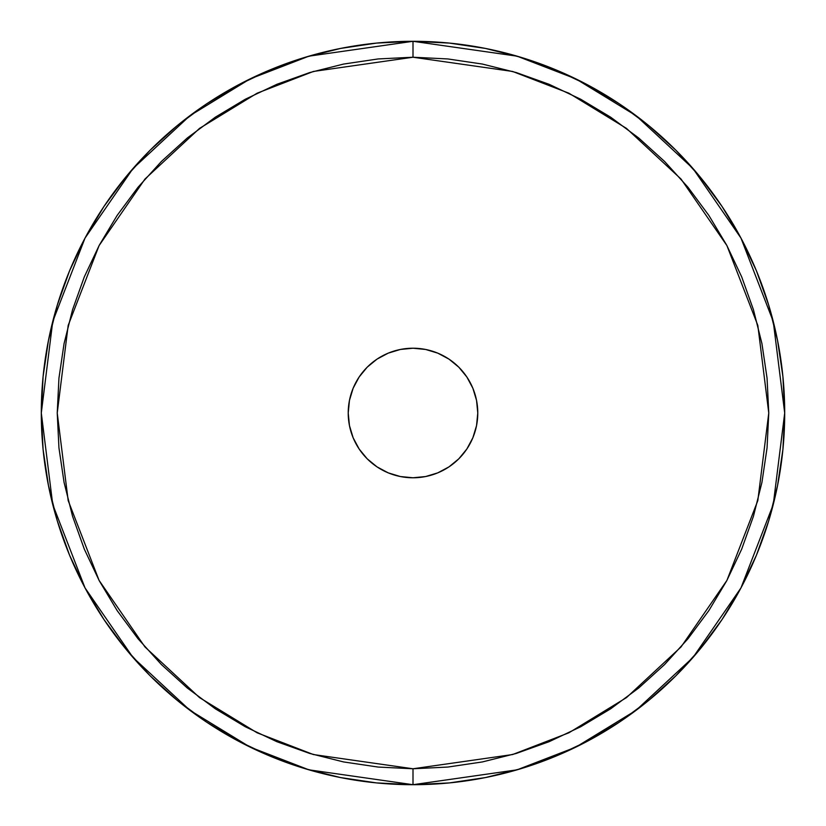 <?xml version="1.0" encoding="UTF-8"?>
<svg xmlns="http://www.w3.org/2000/svg" width="826" height="826" viewBox="0 0 826 826"><rect width="100%" height="100%" fill="white"/><g stroke="black" fill="none" stroke-linecap="round" stroke-linejoin="round"><path stroke-width="1.24" d="M413 477.779A64.779 64.779 0 0 1 348.221 413A64.779 64.779 0 0 1 413 348.221L425.638 349.46L413 348.221A64.779 64.779 0 0 1 477.779 413A64.779 64.779 0 0 1 413 477.779L400.362 476.54L413 477.779L425.638 476.54L413 477.779M413 41.3A371.7 371.7 0 0 1 784.7 413A371.7 371.7 0 0 1 413 784.7L517.076 769.832L575.877 747.117L636.02 710.36L693.045 657.403L740.974 587.916L773.26 504.5L784.7 413L773.26 321.5L740.974 238.084L693.045 168.597L636.02 115.64L575.877 78.883L517.076 56.168L413 41.3L413 57.231L512.616 71.459L568.897 93.204L626.459 128.381L681.047 179.066L726.911 245.58L757.824 325.423L768.769 413L757.824 500.577L726.911 580.42L681.047 646.934L626.459 697.619L568.897 732.796L512.616 754.541L413 768.769L413 784.7L413 768.769L313.384 754.541L257.103 732.796L199.541 697.619L144.953 646.934L99.089 580.42L68.176 500.577L57.231 413L68.176 325.423L99.089 245.58L144.953 179.066L199.541 128.381L257.103 93.204L313.384 71.459L413 57.231L413 41.3L308.924 56.168L250.123 78.883L189.98 115.64L132.955 168.597L85.026 238.084L52.74 321.5L41.3 413L52.74 504.5L85.026 587.916L132.955 657.403L189.98 710.36L250.123 747.117L308.924 769.832L413 784.7A371.7 371.7 0 0 1 41.3 413A371.7 371.7 0 0 1 413 41.3L376.563 43.086L340.488 48.445L305.104 57.304L270.752 69.591L237.785 85.192L206.49 103.942L177.198 125.676L150.167 150.167L125.676 177.198L103.942 206.49L85.192 237.785L69.591 270.752L57.304 305.104L48.445 340.488L43.086 376.563L41.3 413L43.086 449.437L48.445 485.512L57.304 520.896L69.591 555.248L85.192 588.215L103.942 619.51L125.676 648.802L150.167 675.833L177.198 700.324L206.49 722.058L237.785 740.808L270.752 756.409L305.104 768.696L340.488 777.555L376.563 782.914L413 784.7L449.437 782.914L485.512 777.555L520.896 768.696L555.248 756.409L588.215 740.808L619.51 722.058L648.802 700.324L675.833 675.833L700.324 648.802L722.058 619.51L740.808 588.215L756.409 555.248L768.696 520.896L777.555 485.512L782.914 449.437L784.7 413L782.914 376.563L777.555 340.488L768.696 305.104L756.409 270.752L740.808 237.785L722.058 206.49L700.324 177.198L675.833 150.167L648.802 125.676L619.51 103.942L588.215 85.192L555.248 69.591L520.896 57.304L485.512 48.445L449.437 43.086L413 41.3M276.896 84.293L309.729 72.554L343.595 64.067L378.132 58.945L413 57.231L447.868 58.945L482.405 64.067L516.271 72.554L549.145 84.314L580.709 99.244L610.651 117.189L638.694 137.983L664.569 161.431L688.017 187.306L708.811 215.349L726.756 245.291L741.686 276.855L753.446 309.729L761.933 343.595L767.055 378.132L768.769 413L767.055 447.868L761.933 482.405L753.446 516.271L741.686 549.145L726.756 580.709L708.945 610.455M708.811 610.651L688.017 638.694L664.569 664.569L638.694 688.017L610.651 708.811L580.709 726.756L549.145 741.686L516.271 753.446L482.405 761.933L447.868 767.055L413 768.769L378.132 767.055L343.595 761.933L309.729 753.446L276.855 741.686L245.291 726.756L215.349 708.811L187.306 688.017L161.431 664.569L137.983 638.694L117.189 610.651L99.244 580.709L84.314 549.145L72.554 516.271L64.067 482.405L58.945 447.868L57.231 413L58.945 378.132L64.067 343.595L72.554 309.729L84.314 276.855L99.244 245.291L117.055 215.545M377.007 466.866L367.188 458.812L359.134 448.993L367.188 458.812L377.007 466.866L388.21 472.854L400.362 476.54M349.46 425.638L348.221 413L349.46 400.362L348.221 413L349.46 425.638L353.146 437.79L359.134 448.993M359.134 377.007L367.188 367.188L377.007 359.134L388.21 353.146L377.007 359.134L367.188 367.188L359.134 377.007L353.146 388.21L349.46 400.362M400.362 349.46L413 348.221L400.362 349.46L388.21 353.146M448.993 359.134L458.812 367.188L466.866 377.007L458.812 367.188L448.993 359.134L437.79 353.146L425.638 349.46M476.54 400.362L477.779 413L476.54 425.638L477.779 413L476.54 400.362L472.854 388.21L466.866 377.007M466.866 448.993L458.812 458.812L448.993 466.866L458.812 458.812L466.866 448.993L472.854 437.79L476.54 425.638M117.189 215.349L137.983 187.306L161.431 161.431L187.306 137.983L215.349 117.189L245.291 99.244L276.855 84.314M425.638 476.54L437.79 472.854L448.993 466.866"/></g></svg>
